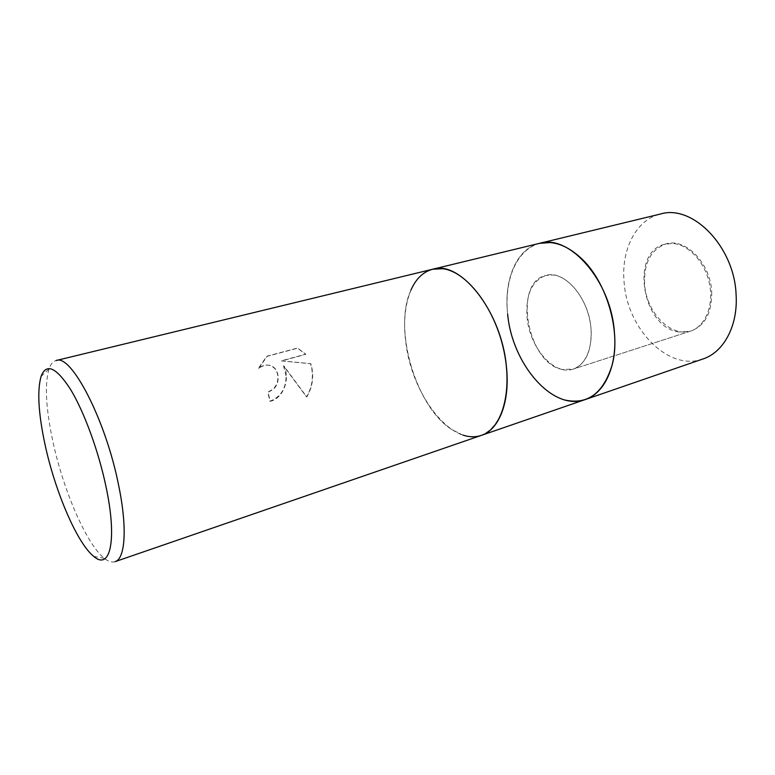 <?xml version="1.0" encoding="UTF-8"?>
<svg xmlns="http://www.w3.org/2000/svg" width="775" height="775" viewBox="0 0 775 775"><rect width="100%" height="100%" fill="white"/><g stroke="black" fill="none" stroke-linecap="round" stroke-linejoin="round"><path stroke-width="0.58" stroke-dasharray="3.88 2.91" d="M562.447 369.501C527.504 363.737 512.585 282.458 545.794 275.464L553.302 274.989C568.443 276.617 584.902 296.428 589.717 319.813C594.658 343.189 586.966 364.87 573.219 369.103L562.447 369.501M679.026 331.971C642.262 327.99 629.523 251.827 664.94 244.183L672.884 243.486C688.791 244.513 705.366 262.512 709.571 284.241C713.92 305.96 705.066 326.614 690.418 331.167L679.026 331.971M585.222 399.561C578.896 401.692 572.289 401.876 565.411 400.123C539.226 393.322 515.017 358.718 508.72 321.79C502.248 284.88 514.755 249.482 539.468 243.35C516.47 248.659 503.653 279.978 507.644 314.078M565.411 400.123C537.288 392.847 511.81 353.574 507.644 314.078C503.13 274.582 521.372 240.24 550.163 242.565M462.878 435.085L451.912 429.631C415.749 406.914 392.809 328.59 411.002 289.957C417.928 274.592 428.488 267.52 442.69 268.741C469.582 271.308 501.406 318.099 506.346 365.926C511.665 413.792 489.422 444.656 462.878 435.085L451.912 429.631C415.749 406.914 392.809 328.59 411.002 289.957L411.002 289.957M286.082 375.952L283.514 365.781L306.464 396.848C311.589 388.362 313.371 379.004 311.792 368.774L310.543 363.64L281.151 360.84L305.553 354.233L297.387 348.072L266.823 356.219L258.327 368.406C261.33 366.003 264.488 364.899 267.792 365.083C274.427 366.207 277.808 370.586 277.925 378.229C277.673 382.598 276.055 386.241 273.091 389.147L267.762 392.189L269.942 401.218C280.686 396.994 286.062 388.575 286.082 375.952M115.049 561.672C111.987 562.66 108.452 561.575 104.441 558.387C86.538 544.505 63.24 490.188 52.797 441.091C45.851 408.396 44.582 384.371 48.97 369.007C50.627 364.163 53.02 361.334 56.129 360.52M481.391 435.366C451.244 446.594 411.757 394.746 405.848 342.511C400.83 306.619 411.467 274.118 432.721 269.225M258.637 368.512L267.152 356.316L297.726 348.169L305.892 354.33L281.48 360.947L310.872 363.737C314.243 375.391 312.887 386.463 306.803 396.965L283.834 365.877C290.305 377.745 284.183 397.866 270.262 401.343L268.073 392.305L273.401 389.263C281.809 381.736 278.467 365.335 268.111 365.19C264.808 364.996 261.65 366.11 258.637 368.512L258.317 368.406M711.692 291.972C711.973 312.393 705.24 325.335 691.474 330.818C671.005 338.162 646.069 312.267 644.597 284.008C643.822 262.841 650.961 249.472 666.016 243.902C685.429 237.634 710.588 263.19 711.692 291.972M591.005 328.455C592.032 350.29 586.103 363.843 573.219 369.103C554.057 376.049 529.558 347.52 527.077 317.43C525.528 294.887 531.766 280.899 545.794 275.464C563.948 269.409 588.893 297.639 591.005 328.455M702.993 358.961C668.166 371.835 626.713 328.358 624.069 281.577C621.143 249.55 636.023 219.674 660.533 213.997M664.94 244.183L666.016 243.902M41.046 376.476L48.97 369.007M93.736 556.373L104.441 558.387M690.418 331.167L573.219 369.103L691.474 330.818"/><path stroke-width="1.16" d="M411.002 289.957C416.01 278.671 423.247 271.763 432.731 269.225L539.468 243.35C569.305 233.711 611.146 280.734 614.43 332.494C617.462 365.907 604.519 393.419 585.222 399.561L702.993 358.961C723.559 352.325 738.081 325.984 736.105 294.868C734.526 246.644 692.462 204.096 660.533 213.997L539.468 243.35L550.163 242.565C560.567 243.505 570.846 248.688 581.008 258.123C606.554 281.286 621.24 331.419 612.231 364.715C607.222 383.247 598.222 394.872 585.222 399.561C552.575 411.68 511.955 363.804 507.644 314.078M585.222 399.561L481.391 435.366C499.236 429.767 510.425 401.334 506.346 365.926C501.338 311.075 460.176 259.935 432.721 269.225L442.69 268.731C466.075 271.279 493.898 306.503 503.411 348.624C513.127 390.726 502.287 428.691 481.391 435.366C475.55 437.323 469.379 437.226 462.878 435.085M432.721 269.225L56.129 360.52C71.077 353.4 105.972 420.292 118.73 485.799C127.478 528.124 125.23 558.891 115.049 561.672L481.391 435.366M45.076 444.763C38.401 413.656 37.064 390.891 41.046 376.476C46.248 362.807 56.081 367.118 70.554 389.399C84.223 411.883 98.803 451.777 106.194 487.582C117.432 540.766 110.031 570.875 93.736 556.373C77.151 543.294 55.112 491.505 45.076 444.763M550.163 242.565C560.567 243.505 570.846 248.688 581.008 258.123C606.554 281.286 621.24 331.419 612.231 364.715C603.512 393.032 587.905 404.841 565.411 400.123"/></g></svg>
